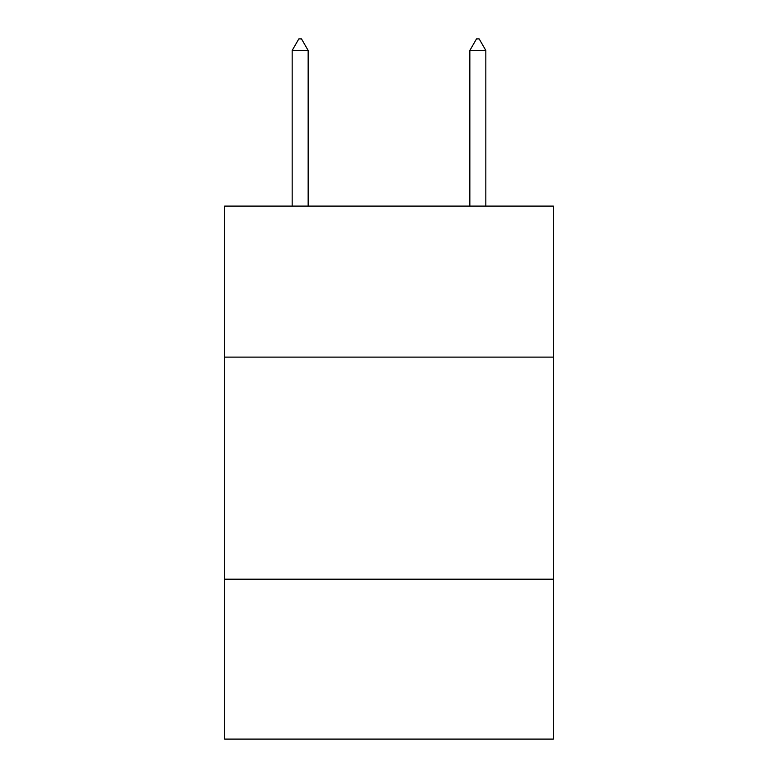 <?xml version="1.0" encoding="UTF-8"?>
<svg xmlns="http://www.w3.org/2000/svg" width="778" height="778" viewBox="0 0 778 778"><rect width="100%" height="100%" fill="white"/><g stroke="black" fill="none" stroke-linecap="round" stroke-linejoin="round"><path stroke-width="1.17" d="M553.343 357.112L553.343 206.092L224.657 206.092L224.657 357.112L553.343 357.112L553.343 739.1L224.657 739.1L224.657 357.112M553.343 579.192L224.657 579.192M308.156 50.453L301.494 38.9L298.83 38.9L292.168 50.453L308.156 50.453L308.156 206.092M292.168 50.453L292.168 206.092M476.506 38.9L479.17 38.9L485.832 50.453L469.844 50.453L476.506 38.9M485.832 206.092L485.832 50.453M469.844 206.092L469.844 50.453"/></g></svg>
